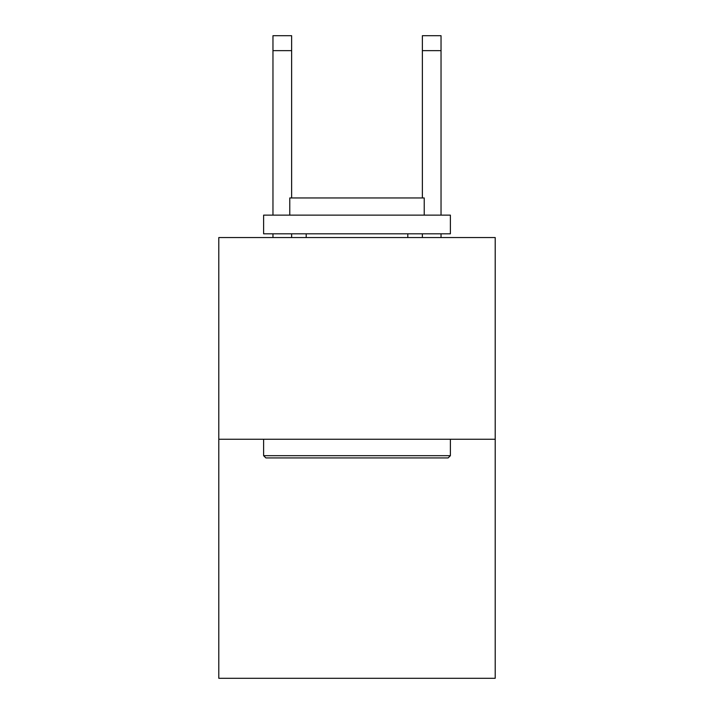 <?xml version="1.0" encoding="UTF-8"?>
<svg xmlns="http://www.w3.org/2000/svg" width="714" height="714" viewBox="0 0 714 714"><rect width="100%" height="100%" fill="white"/><g stroke="black" fill="none" stroke-linecap="round" stroke-linejoin="round"><path stroke-width="1.07" d="M495.204 439.253L495.204 237.548L218.796 237.548L218.796 678.3L495.204 678.3L495.204 439.253L218.796 439.253M448.142 457.924L265.858 457.924L263.618 455.684L450.382 455.684L448.142 457.924M263.618 215.137L450.382 215.137L450.382 233.817L263.618 233.817L263.618 215.137M424.232 215.137L424.232 197.957L289.768 197.957L289.768 215.137M263.618 439.253L263.618 455.684M450.382 439.253L450.382 455.684M306.199 233.817L306.199 237.548M407.801 233.817L407.801 237.548M291.633 237.548L291.633 233.817M291.633 197.957L291.633 50.64L272.962 50.64L272.962 35.7L291.633 35.7L291.633 50.64M272.962 237.548L272.962 233.817M272.962 215.137L272.962 50.64M441.038 237.548L441.038 233.817M441.038 215.137L441.038 35.7L422.367 35.7L422.367 197.957M422.367 233.817L422.367 237.548M422.367 50.64L441.038 50.64"/></g></svg>
